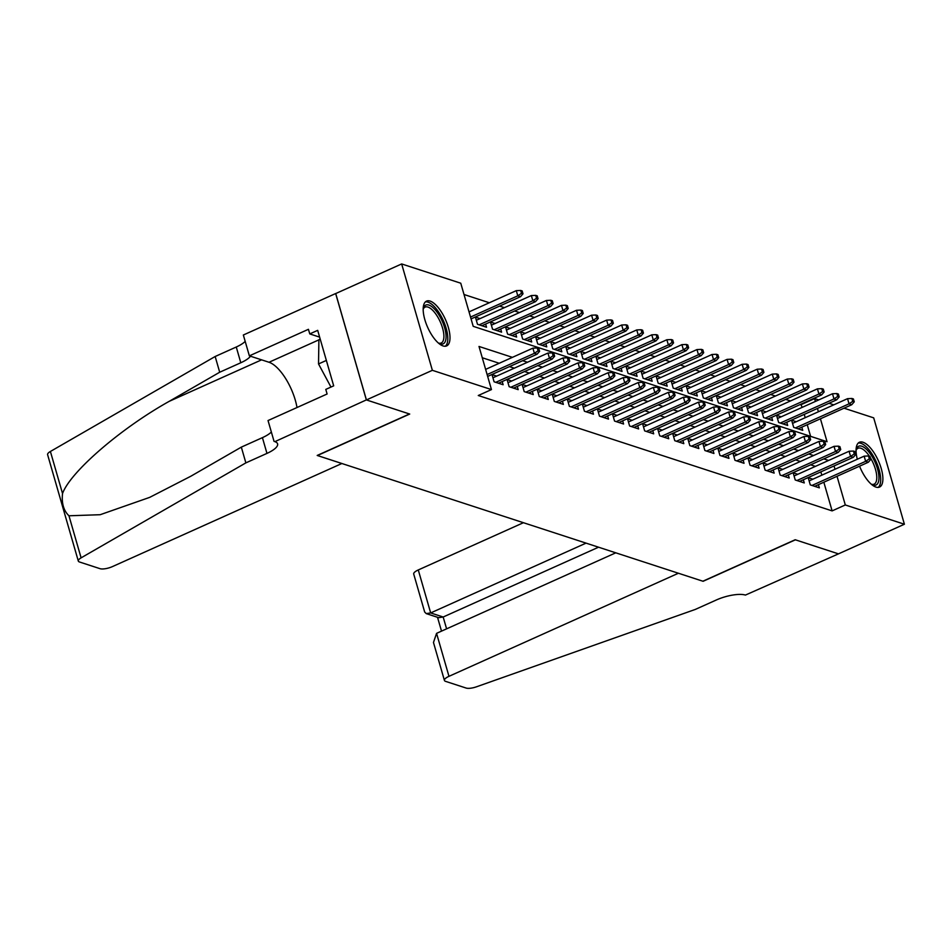 <?xml version="1.0" encoding="UTF-8"?>
<svg xmlns="http://www.w3.org/2000/svg" width="952" height="952" viewBox="0 0 952 952"><rect width="100%" height="100%" fill="white"/><g stroke="black" fill="none" stroke-linecap="round" stroke-linejoin="round"><path stroke-width="1.43" d="M857.3 459.233A24.55 9.71 -114.2 0 1 859.406 442.263A24.55 9.71 -114.2 0 1 863 442.24A24.55 9.71 -114.2 0 1 879.934 464.588A24.55 9.71 -114.2 0 1 879.541 487.067A24.55 9.71 -114.2 0 1 875.947 487.091A24.55 9.71 -114.2 0 1 859.561 466.171M443.061 345.933A24.55 9.71 -114.2 0 1 426.127 323.585A24.55 9.71 -114.2 0 1 426.52 301.118A24.55 9.71 -114.2 0 1 430.114 301.082A24.55 9.71 -114.2 0 1 447.047 323.43A24.55 9.71 -114.2 0 1 446.643 345.909A24.55 9.71 -114.2 0 1 443.061 345.933M844.031 408.194L873.698 417.857L904.4 524.231L838.474 553.862L795.182 539.748L702.873 581.22L317.421 455.532L409.717 414.049L366.425 399.935L335.723 293.561L401.661 263.942L460.756 283.208L473.203 326.334L827.05 441.716L820.434 418.797M802.227 407.349L800.727 404.291M790.481 400.947L785.674 399.388M775.428 396.044L770.62 394.473M760.374 391.129L755.567 389.57M745.309 386.226L740.501 384.656M730.255 381.312L725.448 379.741M715.202 376.409L710.394 374.838M700.136 371.494L695.329 369.923M685.083 366.579L680.275 365.021M670.029 361.677L665.222 360.106M654.964 356.762L650.157 355.191M639.911 351.859L635.103 350.288M624.857 346.945L620.049 345.374M609.804 342.03L604.996 340.471M594.738 337.127L589.931 335.556M579.685 332.212L574.877 330.653M564.631 327.31L559.824 325.739M549.566 322.395L544.758 320.824M534.512 317.492L529.705 315.921M519.459 312.577L514.651 311.007M504.393 307.663L499.586 306.104M489.34 302.76L464.017 294.501M801.417 404.517L814.603 398.59L818.732 399.935M828.978 403.279L833.785 404.85M812.841 479.213L808.212 477.702L810.283 484.889L819.327 487.84L818.411 484.663M797.788 474.298L793.159 472.799L795.229 479.986L804.261 482.926L803.345 479.748M782.722 469.395L778.105 467.884L780.176 475.072L789.208 478.011L788.292 474.846M767.669 464.481L763.04 462.969L765.122 470.157L774.154 473.108L773.238 469.931M752.615 459.578L747.986 458.067L750.057 465.254L759.089 468.194L758.173 465.016M737.562 454.663L732.933 453.152L735.003 460.34L744.036 463.291L743.119 460.113M722.497 449.749L717.867 448.249L719.95 455.437L728.982 458.376L728.066 455.199M707.443 444.846L702.814 443.334L704.885 450.522L713.929 453.473L713.012 450.296M692.39 439.931L687.76 438.42L689.831 445.607L698.863 448.559L697.947 445.381M677.324 435.028L672.695 433.517L674.778 440.705L683.81 443.644L682.893 440.467M662.271 430.114L657.642 428.602L659.712 435.79L668.756 438.741L667.84 435.564M647.217 425.211L642.588 423.7L644.659 430.887L653.691 433.826L652.774 430.649M632.152 420.296L627.535 418.785L629.605 425.972L638.637 428.924L637.721 425.746M617.098 415.381L612.469 413.882L614.552 421.07L623.584 424.009L622.668 420.832M602.045 410.479L597.416 408.967L599.486 416.155L608.518 419.094L607.602 415.929M586.991 405.564L582.362 404.053L584.433 411.24L593.465 414.191L592.549 411.014M571.926 400.661L567.297 399.15L569.379 406.337L578.411 409.277L577.495 406.099M556.872 395.746L552.243 394.235L554.314 401.423L563.358 404.374L562.43 401.197M541.819 390.832L537.19 389.332L539.26 396.52L548.293 399.459L547.376 396.282M526.753 385.929L522.124 384.418L524.207 391.605L533.239 394.556L532.323 391.379M511.7 381.014L507.071 379.503L509.142 386.69L518.185 389.642L517.269 386.464M496.647 376.111L492.017 374.6L494.088 381.788L503.12 384.727L502.204 381.55M480.046 318.611L475.417 317.099L477.487 324.287L486.531 327.238L485.615 324.061M495.099 323.513L490.47 322.014L492.553 329.202L501.585 332.141L500.669 328.964M510.165 328.428L505.536 326.917L507.606 334.104L516.638 337.056L515.722 333.878M525.218 333.343L520.589 331.832L522.66 339.019L531.704 341.958L530.788 338.781M540.272 338.246L535.643 336.734L537.725 343.922L546.757 346.873L545.841 343.696M555.337 343.16L550.708 341.649L552.779 348.837L561.811 351.776L560.895 348.599M570.391 348.063L565.762 346.552L567.832 353.739L576.864 356.691L575.948 353.513M585.444 352.978L580.815 351.466L582.898 358.654L591.93 361.605L591.013 358.428M600.498 357.881L595.881 356.381L597.951 363.569L606.983 366.508L606.067 363.331M615.563 362.795L610.934 361.284L613.005 368.472L622.037 371.423L621.12 368.245M630.617 367.71L625.988 366.199L628.07 373.386L637.102 376.326L636.186 373.148M645.67 372.613L641.041 371.101L643.124 378.289L652.156 381.24L651.239 378.063M660.736 377.527L656.106 376.016L658.177 383.204L667.209 386.155L666.293 382.978M675.789 382.43L671.16 380.931L673.231 388.118L682.275 391.058L681.358 387.88M690.843 387.345L686.213 385.834L688.296 393.021L697.328 395.972L696.412 392.795M705.908 392.26L701.279 390.748L703.349 397.936L712.382 400.875L711.465 397.698M720.962 397.162L716.332 395.651L718.403 402.839L727.447 405.79L726.519 402.613M736.015 402.077L731.386 400.566L733.468 407.753L742.5 410.693L741.584 407.527M751.08 406.98L746.451 405.469L748.522 412.656L757.554 415.607L756.638 412.43M766.134 411.895L761.505 410.383L763.575 417.571L772.607 420.522L771.691 417.345M781.187 416.797L776.558 415.298L778.641 422.486L787.673 425.425L786.757 422.248M810.604 436.349L807.248 424.723M805.213 417.678L804.261 414.382M796.241 421.712L791.624 420.201L793.694 427.388L802.726 430.34L801.81 427.162M512.402 357.345L479.011 346.457L491.458 389.582L478.273 395.508L832.119 510.891L823.837 482.224M821.814 475.179L820.862 471.883M815.424 466.385L810.616 464.814M800.358 461.47L795.551 459.899M785.305 456.555L780.497 454.997M770.251 451.653L765.444 450.082M755.186 446.738L750.378 445.167M740.132 441.835L735.325 440.264M725.079 436.92L720.271 435.35M710.013 432.006L705.206 430.447M694.96 427.103L690.152 425.532M679.907 422.188L675.099 420.629M664.853 417.285L660.045 415.715M649.788 412.371L644.98 410.8M634.734 407.468L629.927 405.897M619.681 402.553L614.873 400.982M604.615 397.638L599.808 396.08M589.562 392.736L584.754 391.165M574.508 387.821L569.701 386.25M559.443 382.918L554.635 381.347M544.389 378.003L539.582 376.433M529.336 373.089L524.528 371.53M514.282 368.186L509.475 366.615M499.217 363.271L482.271 357.75M366.425 399.935L432.363 370.316L401.661 263.942M904.4 524.231L845.305 504.965L837.022 476.297M832.119 510.891L845.305 504.965M491.458 389.582L432.363 370.316M828.609 460.459L823.801 458.888M813.543 455.544L808.736 453.973M798.49 450.629L793.682 449.07M783.437 445.726L778.629 444.156M768.371 440.812L763.563 439.253M753.318 435.909L748.51 434.338M738.264 430.994L733.457 429.423M723.211 426.091L718.403 424.521M708.145 421.177L703.338 419.606M693.092 416.262L688.284 414.703M678.038 411.359L673.231 409.788M662.973 406.445L658.165 404.886M647.919 401.542L643.112 399.971M632.866 396.627L628.058 395.056M617.8 391.712L612.993 390.153M602.747 386.81L597.939 385.239M587.693 381.895L582.886 380.336M572.64 376.992L567.832 375.421M557.574 372.077L552.767 370.507M542.521 367.175L537.713 365.604M527.467 362.26L522.66 360.689M834.999 469.253L834.047 465.956M818.399 411.764L817.447 408.456M815.412 401.423L814.603 398.59M538.082 350.824L539.594 351.312L538.761 348.444L537.249 347.956L538.082 350.824L534.381 353.323L537.095 354.203L487.662 376.421M487.127 374.553L534.381 353.323L532.894 348.146L485.627 369.376M537.249 347.956L532.894 348.146M537.095 354.203L539.594 351.312M522.993 293.823L522.16 290.943L520.661 290.455L521.482 293.323L522.993 293.823L520.494 296.703L517.793 295.822L516.293 290.646L469.027 311.887M521.482 293.323L517.793 295.822L470.526 317.052M520.494 296.703L471.062 318.92M516.293 290.646L520.661 290.455M423.176 308.995A21.253 8.413 -114.2 0 1 423.307 308.448A21.253 8.413 -114.2 0 1 424.544 305.997A21.253 8.413 -114.2 0 1 440.478 317.623A21.253 8.413 -114.2 0 1 444.405 342.922A21.253 8.413 -114.2 0 1 439.027 343.434A21.253 8.413 -114.2 0 1 438.527 343.172M438.36 343.029A19.671 7.783 65.8 0 0 441.216 342.994A19.671 7.783 65.8 0 0 442.347 342.149A19.671 7.783 65.8 0 0 439.515 320.277A19.671 7.783 65.8 0 0 425.092 307.103A19.671 7.783 65.8 0 0 423.961 307.96A19.671 7.783 65.8 0 0 423.176 309.221M445.25 346.254A24.395 9.651 65.8 0 0 445.881 345.659A24.395 9.651 65.8 0 0 442.847 319.551A24.395 9.651 65.8 0 0 425.33 301.927M320.205 339.126L318.896 339.721L318.527 363.95L330.975 387.071M326.357 360.427L318.527 363.95M856.062 450.153A21.253 8.413 -114.2 0 1 856.205 449.606A21.253 8.413 -114.2 0 1 857.431 447.154A21.253 8.413 -114.2 0 1 873.365 458.781A21.253 8.413 -114.2 0 1 877.292 484.08A21.253 8.413 -114.2 0 1 871.925 484.592A21.253 8.413 -114.2 0 1 871.425 484.33M869.438 456.27A19.671 7.783 65.8 0 0 857.978 448.261A19.671 7.783 65.8 0 0 856.848 449.106A19.671 7.783 65.8 0 0 856.062 450.379M871.258 484.187A19.671 7.783 65.8 0 0 874.114 484.151A19.671 7.783 65.8 0 0 875.245 483.307A19.671 7.783 65.8 0 0 870.39 457.769M878.137 487.4A24.395 9.651 65.8 0 0 878.767 486.817A24.395 9.651 65.8 0 0 875.733 460.708A24.395 9.651 65.8 0 0 858.228 443.085M341.887 463.505L112.443 566.595A9.449 2.939 163.9 0 1 100.019 568.677L79.468 561.977A9.449 2.939 163.9 0 1 78.302 561.037A9.449 2.939 163.9 0 1 81.099 557.848L245.866 462.874L266.965 453.39A22.039 6.842 163.9 0 0 277.591 443.846A22.039 6.842 163.9 0 0 274.878 441.657L366.353 399.911L409.491 413.977L317.195 455.449L341.887 463.505M78.302 561.037L47.6 454.663A9.449 2.939 -16.1 0 1 50.396 451.474L215.164 356.5L219.698 372.232L169.182 401.351C120.666 428.424 70.317 471.954 62.534 493.529C61.487 503.263 63.629 510.677 68.96 515.782L100.174 514.711L149.69 497.372L190.793 476.25L241.32 447.131L262.419 437.646A22.039 6.842 163.9 0 0 271.344 432.018M241.32 447.131L245.866 462.874M215.164 356.5L236.263 347.016A22.039 6.842 163.9 0 0 245.188 341.387M250.519 356.226A22.039 6.842 163.9 0 1 240.796 362.76L219.698 372.232M366.353 399.911L335.651 293.537L243.343 335.009L249.364 355.858L308.436 329.309L309.769 333.914L319.634 337.127M274.057 441.383L268.036 420.546L327.107 393.997L325.786 389.404L333.688 385.846L317.682 330.356L309.769 333.914M249.364 355.858L269.011 362.26A35.414 14.018 -114.2 0 1 297 407.527M523.433 522.707L418.273 569.95L430.673 612.933L443.168 617.015L446.595 628.844M586.051 543.128L430.673 612.933L426.222 613.6L438.717 617.681L443.168 617.015L598.546 547.198M838.545 553.885L795.408 539.82L703.1 581.291L678.407 573.235L448.975 676.325A9.449 2.939 163.9 0 0 444.417 680.418A9.449 2.939 163.9 0 0 445.584 681.358L466.135 688.058A9.449 2.939 163.9 0 0 476.535 686.785L695.317 609.423L716.416 599.95A22.039 6.842 -16.1 0 1 745.416 595.083L838.533 553.838M615.789 552.814L436.563 633.354L448.975 676.325M426.222 613.6L424.663 611.993L413.715 574.044A9.449 2.939 -16.1 0 1 418.273 569.95M444.417 680.418L433.469 642.481L436.563 633.354M553.136 355.739L554.647 356.226L553.814 353.347L552.315 352.859L553.136 355.739L549.447 358.226L552.148 359.118L498.491 383.228M495.79 382.335L549.447 358.226L547.947 353.061L492.934 377.777M552.315 352.859L547.947 353.061M552.148 359.118L554.647 356.226M568.201 360.641L569.701 361.141L568.868 358.261L567.368 357.773L568.201 360.641L564.5 363.14L567.213 364.021L513.556 388.13M510.843 387.25L564.5 363.14L563.001 357.964L507.987 382.68M567.368 357.773L563.001 357.964M567.213 364.021L569.701 361.141M583.255 365.556L584.766 366.044L583.933 363.176L582.422 362.676L583.255 365.556L579.554 368.055L582.267 368.936L528.61 393.045M525.897 392.153L579.554 368.055L578.066 362.879L523.041 387.595M582.422 362.676L578.066 362.879M582.267 368.936L584.766 366.044M598.308 370.471L599.819 370.959L598.986 368.079L597.487 367.591L598.308 370.471L594.607 372.958L597.32 373.838L543.663 397.948M540.962 397.067L594.607 372.958L593.12 367.781L538.106 392.51M597.487 367.591L593.12 367.781M597.32 373.838L599.819 370.959M538.047 298.726L537.226 295.858L535.714 295.358L536.547 298.238L538.047 298.726L535.559 301.617L532.846 300.725L531.347 295.56L476.333 320.277M536.547 298.238L532.846 300.725L479.189 324.834M535.559 301.617L481.902 325.727M531.347 295.56L535.714 295.358M553.112 303.64L552.279 300.761L550.768 300.273L551.601 303.141L553.112 303.64L550.613 306.52L547.9 305.64L546.412 300.463L491.399 325.179M551.601 303.141L547.9 305.64L494.243 329.749M550.613 306.52L496.956 330.63M546.412 300.463L550.768 300.273M568.165 308.543L567.332 305.675L565.833 305.175L566.654 308.055L568.165 308.543L565.667 311.435L562.965 310.554L561.466 305.378L506.452 330.094M566.654 308.055L562.965 310.554L509.308 334.664M565.667 311.435L512.009 335.544M561.466 305.378L565.833 305.175M583.219 313.458L582.386 310.578L580.887 310.09L581.72 312.97L583.219 313.458L580.732 316.35L578.019 315.457L576.519 310.281L521.506 335.009M581.72 312.97L578.019 315.457L524.362 339.567M580.732 316.35L527.075 340.447M576.519 310.281L580.887 310.09M613.374 375.374L614.873 375.862L614.04 372.994L612.541 372.506L613.374 375.374L609.673 377.873L612.386 378.753L558.729 402.863M556.016 401.982L609.673 377.873L608.173 372.696L553.16 397.412M612.541 372.506L608.173 372.696M612.386 378.753L614.873 375.862M598.272 318.361L597.451 315.493L595.94 315.005L596.773 317.873L598.272 318.361L595.785 321.252L593.072 320.372L591.585 315.195L536.559 339.912M596.773 317.873L593.072 320.372L539.415 344.481M595.785 321.252L542.128 345.362M591.585 315.195L595.94 315.005M628.427 380.288L629.927 380.776L629.105 377.896L627.594 377.408L628.427 380.288L624.726 382.775L627.439 383.668L573.782 407.777M571.069 406.885L624.726 382.775L623.239 377.599L568.213 402.327M627.594 377.408L623.239 377.599M627.439 383.668L629.927 380.776M613.338 323.275L612.505 320.396L611.005 319.908L611.827 322.787L613.338 323.275L610.839 326.167L608.126 325.275L606.638 320.11L551.625 344.826M611.827 322.787L608.126 325.275L554.481 349.384M610.839 326.167L557.182 350.276M606.638 320.11L611.005 319.908M643.481 385.191L644.992 385.691L644.159 382.811L642.648 382.323L643.481 385.191L639.78 387.69L642.493 388.571L588.836 412.68M586.123 411.8L639.78 387.69L638.292 382.514L583.278 407.23M642.648 382.323L638.292 382.514M642.493 388.571L644.992 385.691M628.391 328.19L627.558 325.31L626.059 324.822L626.892 327.69L628.391 328.19L625.892 331.07L623.191 330.189L621.692 325.013L566.678 349.729M626.892 327.69L623.191 330.189L569.534 354.299M625.892 331.07L572.247 355.179M621.692 325.013L626.059 324.822M658.546 390.106L660.045 390.594L659.212 387.726L657.713 387.226L658.546 390.106L654.845 392.593L657.546 393.485L603.901 417.595M601.188 416.702L654.845 392.593L653.346 387.428L598.332 412.145M657.713 387.226L653.346 387.428M657.546 393.485L660.045 390.594M643.445 333.093L642.624 330.225L641.112 329.725L641.946 332.605L643.445 333.093L640.958 335.985L638.245 335.104L636.757 329.928L581.731 354.644M641.946 332.605L638.245 335.104L584.587 359.213M640.958 335.985L587.301 360.094M636.757 329.928L641.112 329.725M673.599 395.009L675.099 395.508L674.278 392.629L672.766 392.141L673.599 395.009L669.899 397.508L672.612 398.388L618.955 422.498M616.241 421.617L669.899 397.508L668.399 392.331L613.385 417.047M672.766 392.141L668.399 392.331M672.612 398.388L675.099 395.508M658.51 338.008L657.677 335.128L656.166 334.64L656.999 337.52L658.51 338.008L656.011 340.887L653.298 340.007L651.811 334.83L596.797 359.558M656.999 337.52L653.298 340.007L599.641 364.116M656.011 340.887L602.354 364.997M651.811 334.83L656.166 334.64M688.653 399.923L690.164 400.411L689.331 397.543L687.82 397.043L688.653 399.923L684.952 402.422L687.665 403.303L634.008 427.412M631.295 426.532L684.952 402.422L683.465 397.246L628.451 421.962M687.82 397.043L683.465 397.246M687.665 403.303L690.164 400.411M673.564 342.91L672.731 340.042L671.231 339.555L672.053 342.422L673.564 342.91L671.065 345.802L668.363 344.922L666.864 339.745L611.85 364.461M672.053 342.422L668.363 344.922L614.706 369.031M671.065 345.802L617.408 369.911M666.864 339.745L671.231 339.555M703.707 404.838L705.218 405.326L704.385 402.446L702.885 401.958L703.707 404.838L700.017 407.325L702.719 408.206L649.062 432.315M646.36 431.435L700.017 407.325L698.518 402.149L643.504 426.877M702.885 401.958L698.518 402.149M702.719 408.206L705.218 405.326M688.617 347.825L687.796 344.945L686.285 344.457L687.118 347.337L688.617 347.825L686.13 350.717L683.417 349.824L681.918 344.648L626.904 369.376M687.118 347.337L683.417 349.824L629.76 373.934M686.13 350.717L632.473 374.826M681.918 344.648L686.285 344.457M718.772 409.741L720.271 410.229L719.45 407.361L717.939 406.873L718.772 409.741L715.071 412.24L717.784 413.12L664.127 437.23M661.414 436.349L715.071 412.24L713.572 407.063L658.558 431.78M717.939 406.873L713.572 407.063M717.784 413.12L720.271 410.229M703.683 352.74L702.85 349.86L701.338 349.372L702.171 352.24L703.683 352.74L701.184 355.62L698.471 354.739L696.983 349.562L641.969 374.279M702.171 352.24L698.471 354.739L644.813 378.848M701.184 355.62L647.527 379.729M696.983 349.562L701.338 349.372M733.825 414.655L735.337 415.143L734.504 412.264L732.992 411.776L733.825 414.655L730.124 417.143L732.838 418.035L679.181 442.144M676.467 441.252L730.124 417.143L728.637 411.978L673.611 436.694M732.992 411.776L728.637 411.978M732.838 418.035L735.337 415.143M718.736 357.643L717.903 354.775L716.404 354.275L717.225 357.155L718.736 357.643L716.237 360.534L713.536 359.642L712.037 354.477L657.023 379.193M717.225 357.155L713.536 359.642L659.879 383.751M716.237 360.534L662.58 384.644M712.037 354.477L716.404 354.275M748.879 419.558L750.39 420.058L749.557 417.178L748.058 416.69L748.879 419.558L745.19 422.057L747.891 422.938L694.234 447.047M691.533 446.167L745.19 422.057L743.691 416.881L688.677 441.597M748.058 416.69L743.691 416.881M747.891 422.938L750.39 420.058M733.79 362.557L732.957 359.678L731.457 359.19L732.29 362.058L733.79 362.557L731.303 365.437L728.589 364.557L727.09 359.38L672.076 384.108M732.29 362.058L728.589 364.557L674.932 388.666M731.303 365.437L677.645 389.547M727.09 359.38L731.457 359.19M763.944 424.473L765.444 424.961L764.611 422.093L763.111 421.593L763.944 424.473L760.243 426.972L762.957 427.853L709.299 451.962M706.586 451.07L760.243 426.972L758.744 421.795L703.73 446.512M763.111 421.593L758.744 421.795M762.957 427.853L765.444 424.961M748.855 367.46L748.022 364.592L746.511 364.092L747.344 366.972L748.855 367.46L746.356 370.352L743.643 369.471L742.155 364.295L687.13 389.011M747.344 366.972L743.643 369.471L689.986 393.581M746.356 370.352L692.699 394.461M742.155 364.295L746.511 364.092M778.998 429.388L780.497 429.876L779.676 426.996L778.165 426.508L778.998 429.388L775.297 431.875L778.01 432.755L724.353 456.865M721.64 455.984L775.297 431.875L773.809 426.698L718.784 451.427M778.165 426.508L773.809 426.698M778.01 432.755L780.497 429.876M763.909 372.375L763.076 369.495L761.576 369.007L762.397 371.887L763.909 372.375L761.41 375.267L758.696 374.374L757.209 369.197L702.195 393.926M762.397 371.887L758.696 374.374L705.051 398.483M761.41 375.267L707.752 399.364M757.209 369.197L761.576 369.007M794.051 434.29L795.563 434.778L794.73 431.91L793.218 431.423L794.051 434.29L790.35 436.789L793.064 437.67L739.406 461.779M736.693 460.899L790.35 436.789L788.863 431.613L733.849 456.329M793.218 431.423L788.863 431.613M793.064 437.67L795.563 434.778M778.962 377.289L778.129 374.41L776.63 373.922L777.463 376.79L778.962 377.289L776.475 380.169L773.762 379.289L772.262 374.112L717.249 398.828M777.463 376.79L773.762 379.289L720.105 403.398M776.475 380.169L722.818 404.279M772.262 374.112L776.63 373.922M809.117 439.205L810.616 439.693L809.783 436.813L808.284 436.325L809.117 439.205L805.416 441.692L808.117 442.585L754.472 466.694M751.759 465.802L805.416 441.692L803.916 436.516L748.903 461.244M808.284 436.325L803.916 436.516M808.117 442.585L810.616 439.693M794.016 382.192L793.194 379.312L791.683 378.825L792.516 381.704L794.016 382.192L791.528 385.084L788.815 384.192L787.328 379.027L732.302 403.743M792.516 381.704L788.815 384.192L735.158 408.301M791.528 385.084L737.871 409.193M787.328 379.027L791.683 378.825M824.17 444.108L825.67 444.608L824.848 441.728L823.337 441.24L824.17 444.108L820.469 446.607L823.183 447.488L769.525 471.597M766.812 470.716L820.469 446.607L818.97 441.43L763.956 466.147M823.337 441.24L818.97 441.43M823.183 447.488L825.67 444.608M809.081 387.107L808.248 384.227L806.737 383.739L807.57 386.607L809.081 387.107L806.582 389.987L803.869 389.106L802.381 383.93L747.368 408.646M807.57 386.607L803.869 389.106L750.212 413.216M806.582 389.987L752.925 414.096M802.381 383.93L806.737 383.739M839.224 449.023L840.735 449.511L839.902 446.643L838.391 446.143L839.224 449.023L835.523 451.51L838.236 452.402L784.579 476.512M781.866 475.619L835.523 451.51L834.035 446.345L779.022 471.062M838.391 446.143L834.035 446.345M838.236 452.402L840.735 449.511M824.134 392.01L823.302 389.142L821.802 388.642L822.623 391.522L824.134 392.01L821.635 394.901L818.934 394.021L817.435 388.844L762.421 413.561M822.623 391.522L818.934 394.021L765.277 418.13M821.635 394.901L767.99 419.011M817.435 388.844L821.802 388.642M854.277 453.925L855.788 454.425L854.956 451.545L853.456 451.058L854.277 453.925L850.588 456.424L853.289 457.305L799.632 481.414M796.931 480.534L850.588 456.424L849.089 451.248L794.075 475.964M853.456 451.058L849.089 451.248M853.289 457.305L855.788 454.425M839.188 396.925L838.367 394.045L836.856 393.557L837.689 396.437L839.188 396.925L836.701 399.804L833.988 398.924L832.488 393.747L777.475 418.475M837.689 396.437L833.988 398.924L780.331 423.033M836.701 399.804L783.044 423.914M832.488 393.747L836.856 393.557M869.343 458.84L870.842 459.328L870.021 456.46L868.51 455.96L869.343 458.84L865.642 461.339L868.355 462.22L814.698 486.329M811.985 485.449L865.642 461.339L864.142 456.163L809.129 480.879M868.51 455.96L864.142 456.163M868.355 462.22L870.842 459.328M854.253 401.827L853.42 398.959L851.909 398.471L852.742 401.339L854.253 401.827L851.754 404.719L849.041 403.838L847.554 398.662L792.54 423.378M852.742 401.339L849.041 403.838L795.384 427.948M851.754 404.719L798.097 428.828M847.554 398.662L851.909 398.471M262.419 437.646L266.965 453.39M240.796 362.76L236.263 347.016M50.396 451.474L62.534 493.529M68.96 515.782L81.099 557.848M169.182 401.351L261.586 359.844M318.896 339.852L269.011 362.26M437.515 617.289L441.514 631.128"/></g></svg>
